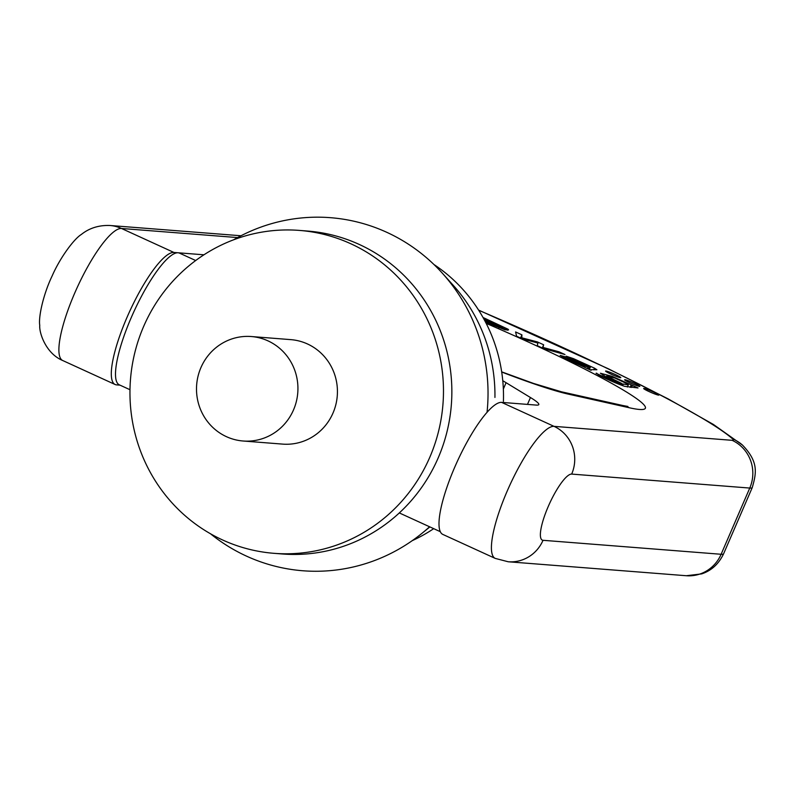 <?xml version="1.0" encoding="UTF-8"?>
<svg xmlns="http://www.w3.org/2000/svg" width="795" height="795" viewBox="0 0 795 795"><rect width="100%" height="100%" fill="white"/><g stroke="black" fill="none" stroke-linecap="round" stroke-linejoin="round"><path stroke-width="1.19" d="M274.056 553.33L282.434 553.986A161.951 156.724 -85.5 0 0 438.154 457.98A161.951 156.724 -85.5 0 0 307.764 231.067L299.377 230.411A161.951 156.724 -85.5 0 0 130.469 379.613A161.951 156.724 -85.5 0 0 274.056 553.33A161.951 156.724 -85.5 0 0 429.777 457.314A161.951 156.724 -85.5 0 0 350.814 243.757A161.951 156.724 -85.5 0 0 299.377 230.411M243.121 441.006L282.623 444.107A52.4 50.701 -85.5 0 0 335.848 404.625A52.4 50.701 -85.5 0 0 307.456 343.957A52.4 50.701 -85.5 0 0 290.811 339.634L251.309 336.533A52.4 50.701 -85.5 0 0 196.663 384.81A52.4 50.701 -85.5 0 0 243.121 441.006A52.4 50.701 -85.5 0 0 296.346 401.525A52.4 50.701 -85.5 0 0 267.955 340.856A52.4 50.701 -85.5 0 0 251.309 336.533M487.047 412.297A177.076 171.352 -85.5 0 0 442.477 273.351A177.076 171.352 -85.5 0 0 233.501 239.852M210.446 533.743A177.076 171.352 -85.5 0 0 422.095 533.226A177.076 171.352 -85.5 0 0 429.588 526.777M494.937 397.43A161.951 156.724 -85.5 0 0 453.279 285.355L442.477 273.351M503.424 401.316A157.191 152.113 -85.5 0 0 433.921 264.497M412.267 540.64A157.191 152.113 -85.5 0 0 433.702 528.665M502.778 380.755A72.405 6.092 -156.6 0 1 506.077 382.703L530.454 397.53A72.405 6.092 -156.6 0 1 538.811 404.585A72.405 6.092 -156.6 0 1 536.317 405.092L501.595 402.369A72.405 17.202 114.6 0 0 456.012 464.29A72.405 17.202 114.6 0 0 442.825 534.419L495.255 558.408A72.405 17.202 -65.4 0 1 508.432 488.269A72.405 17.202 -65.4 0 1 554.026 426.349L732.115 440.321A36.202 3.051 23.4 0 0 732.642 438.939A272.476 22.926 23.4 0 0 478.709 310.269M120.005 385.148L116.607 384.879A72.405 17.202 -65.4 0 1 115.136 384.512A72.405 17.202 -65.4 0 1 128.323 314.373A72.405 17.202 -65.4 0 1 173.916 252.452L203.927 254.807M129.983 389.719L119.329 384.84A72.405 17.202 -65.4 0 1 132.517 314.701A72.405 17.202 -65.4 0 1 178.1 252.78A72.405 17.202 -65.4 0 1 179.571 253.158L195.689 260.531M584.713 367.389L591.122 370.311L590.834 369.655L596.896 369.755L594.471 368.155L573.543 358.674L566.179 356.18L587.903 365.551L590.009 366.724L590.357 367.131L589.433 367.121L565.831 356.955L560.167 355.425L567.59 359.628L584.563 367.22M590.009 366.724L589.333 369.496M591.122 370.311L590.834 369.655M543.641 348.598L564.977 354.54L559.014 351.817L542.985 347.415L543.641 344.782L537.37 341.91L521.788 337.805L521.918 334.844L515.587 331.952L516.581 336.215L522.951 339.127L537.837 343.003L537.311 345.696L543.641 348.598M542.667 348.15L543.214 346.59L542.568 348.101M484.234 319.67L507.081 330.124L508.104 329.249L483.022 317.483M485.516 322.094L505.312 329.915L485.129 321.349M508.591 329.925L508.104 329.249L507.707 330.154M649.177 391.617A8.288 0.696 23.4 0 0 658.876 395.065A8.288 0.696 23.4 0 0 651.542 391.14A8.288 0.696 23.4 0 0 643.662 388.487A8.288 0.696 23.4 0 0 649.177 391.617M596.409 373.71L596.648 373.163L598.238 374.823C607.807 379.712 616.602 383.548 624.612 386.33L638.027 387.96L612.001 376.293L600.404 373.233L607.092 377.546L623.091 384.442L616.443 382.713L596.061 373.253M601.875 376.701L602.312 375.846M611.117 374.197A8.288 0.696 23.4 0 0 620.806 377.655A8.288 0.696 23.4 0 0 613.472 373.72A8.288 0.696 23.4 0 0 605.591 371.066A8.288 0.696 23.4 0 0 611.117 374.197M630.147 382.902A8.288 0.696 23.4 0 0 639.836 386.36A8.288 0.696 23.4 0 0 632.502 382.425A8.288 0.696 23.4 0 0 624.622 379.781A8.288 0.696 23.4 0 0 630.147 382.902M621.521 383.369L606.704 376.065L614.833 378.022L627.325 383.876L628.298 384.84L621.332 383.786M632.393 385.386L631.498 387.453M631.19 385.297L630.296 387.354M631.051 385.227L630.137 387.344M623.091 384.442L622.565 385.654M603.504 376.85L603.276 377.377M483.579 318.487L501.029 325.99L502.033 327.818M502.291 327.938L502.599 327.242L483.847 318.964M499.26 327.063L498.952 327.798M559.014 351.817L558.607 352.771M543.124 347.475L542.806 348.21M543.641 344.782L542.269 347.962M537.37 341.91L536.993 342.784M524.362 338.471L523.965 339.395M521.788 337.805L521.5 338.461M521.918 334.844L520.536 338.024M537.976 343.072L537.599 343.937M588.091 367.022L581.473 365.193L567.878 359.092C562.125 355.544 579.764 363.394 588.091 367.022L587.406 368.612M566.587 359.151L566.924 358.366L567.64 359.648M589.433 367.121L588.558 369.148M501.595 402.369L554.026 426.349A36.202 35.03 94.5 0 1 571.675 474.088A36.202 8.606 114.6 0 0 548.252 506.485A36.202 8.606 114.6 0 0 543.025 540.302L721.115 554.274L749.764 488.06L571.675 474.088M237.556 237.576L121.486 228.473L173.916 252.452M62.716 360.523C45.991 353.626 39.035 332.926 39.75 325.354C38.339 316.867 43.377 294.12 52.182 275.855C60.201 257.441 74.114 238.848 81.289 234.495C85.035 231.534 94.188 224.886 109.988 225.492A36.202 35.03 -85.5 0 1 121.486 228.473A72.405 17.202 114.6 0 0 75.903 290.394A72.405 17.202 114.6 0 0 62.716 360.523L115.136 384.512M486.172 323.366A174.344 14.668 -156.6 0 1 629.402 407.775L567.958 394.042A147.314 12.392 -156.6 0 1 501.705 372.03M594.471 368.155L593.766 369.774M573.543 358.674L573.284 359.27M565.831 356.955L565.175 358.466M527.482 404.397L530.454 397.53M506.077 382.703L503.354 389.013M543.025 540.302A36.202 35.03 94.5 0 1 508.214 561.767L686.304 575.729A36.202 35.03 94.5 0 0 721.115 554.274A72.405 6.092 23.4 0 0 723.609 553.767L752.259 487.554A72.405 6.092 -156.6 0 1 749.764 488.06A36.202 35.03 94.5 0 0 732.115 440.321M732.642 438.939A36.202 34.97 -48.2 0 1 742.451 445.061L713.393 424.451L668.019 398.832L608.463 368.84L478.58 310.07M501.675 371.851L533.544 383.438L561.528 391.816A36.202 33.002 102.6 0 1 567.958 394.042M561.528 391.816L622.972 405.549A36.202 33.002 102.6 0 1 629.402 407.775M429.876 526.906L422.095 533.226M606.247 377.118L606.704 376.065M627.364 387.016L628.298 384.84M589.343 369.506L590.387 367.111M399.319 512.934L440.321 531.686M495.255 558.408L508.214 561.767M686.304 575.729L701.677 573.891C711.485 570.611 718.789 563.903 723.609 553.767M752.259 487.554C756.413 473.005 758.788 461.984 742.451 445.061M109.988 225.492L240.994 235.757M627.871 406.454L622.972 405.549"/></g></svg>
